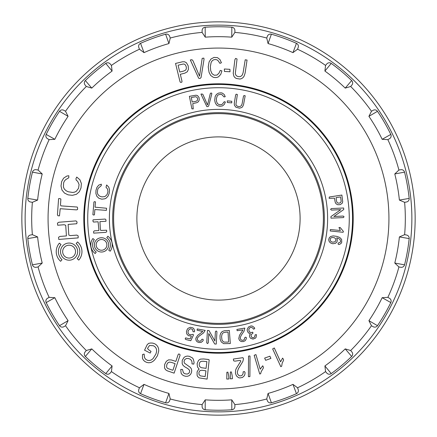 <?xml version="1.0" encoding="UTF-8"?>
<svg xmlns="http://www.w3.org/2000/svg" width="437" height="437" viewBox="0 0 437 437"><rect width="100%" height="100%" fill="white"/><g stroke="black" fill="none" stroke-linecap="round" stroke-linejoin="round"><path stroke-width="0.66" d="M84.45 218.5A134.05 134.05 0 0 1 218.5 84.45A134.05 134.05 0 0 1 352.55 218.5A134.05 134.05 0 0 1 151.475 334.589A134.05 134.05 0 0 1 151.475 102.411A134.05 134.05 0 0 1 352.55 218.5A134.05 134.05 0 0 1 151.475 334.589A134.05 134.05 0 0 1 151.475 102.411A134.05 134.05 0 0 1 352.55 218.5M136.89 218.5A81.61 81.61 0 0 1 259.305 147.826A81.61 81.61 0 0 1 259.305 289.174A81.61 81.61 0 0 1 136.89 218.5M323.38 218.5A104.88 104.88 0 0 1 166.06 309.33A104.88 104.88 0 0 1 166.06 127.67A104.88 104.88 0 0 1 323.38 218.5M92.873 238.542L94.31 239.596A8.931 8.931 0 0 0 96.238 252.083L95.184 253.526A10.717 10.717 0 0 1 92.873 238.542M94.862 209.547L106.393 210.361L106.562 208.247L95.053 207.187L95.479 201.894L94.616 201.643L93.922 201.987L92.89 214.693L93.627 215.053L94.43 214.84L94.862 209.547M93.671 233.134L105.803 232.364L106.721 231.736L106.623 230.223L100.712 230.436L100.368 229.201L99.92 221.652L105.983 221.264L105.962 219.806L105.186 219.063L93.054 219.833L92.906 221.133L93.529 222.056L98.074 221.767L98.806 229.064L98.866 230.55L94.316 230.84L93.578 231.621L93.671 233.134M94.501 246.239A7.145 7.145 0 0 0 106.207 250.27A7.145 7.145 0 0 0 103.842 238.121A7.145 7.145 0 0 0 94.501 246.239M96.255 245.9A5.359 5.359 0 0 0 105.033 248.921A5.359 5.359 0 0 0 103.263 239.809A5.359 5.359 0 0 0 96.255 245.9M106.617 184.96L106.022 187.255L107.682 189.237L107.95 191.958L106.928 194.809L104.831 196.639L101.919 196.879L100.319 196.437L98.86 195.574L97.801 194.214L97.364 192.706L97.659 189.653L98.243 188.26L101.258 185.649L101.324 184.174L98.767 185.108L96.976 187.298L95.987 190.286L95.883 193.444L96.839 196.289L98.888 198.278L101.826 199.185L104.896 198.791L106.207 198.119L108.108 196.033L109.223 193.159L109.561 189.882L108.72 187.058L106.617 184.96M107.852 236.231L106.797 237.673A8.931 8.931 0 0 1 108.726 250.155L110.162 251.209A10.717 10.717 0 0 0 107.852 236.231M193.056 331.678L194.296 331.863L194.667 330.918L193.82 328.684L192.908 327.908L190.401 327.297L188.123 328.291L187.309 329.208L186.43 331.623L186.763 333.961L188.44 335.72L190.991 335.96L191.346 336.359L190.297 338.664L189.281 338.79L185.599 337.883L185.179 338.91L185.872 339.533L190.778 340.745L193.416 335.146L193.143 334.31L190.893 334.764L189.631 334.616L188.637 333.966L188.074 332.89L188.052 331.525L188.533 330.121L190.428 328.673L192.471 329.345L193.056 331.678M195.273 101.51L192.165 101.963L191.302 97.527L195.683 96.735L196.945 97.293L197.628 98.691L197.486 100.166L196.852 100.909L195.273 101.51M189.385 96.342L191.903 108.808L193.258 108.933L192.799 103.591L196.814 102.684L198.382 101.761L199.25 100.007L199.032 97.544L197.557 95.632L196.044 95.195L189.385 96.342M197.284 328.941L197.087 330.203L202.839 331.503L197.688 335.354L195.842 338.227L195.967 340.194L197.103 341.778L199.097 342.553L201.195 342.362L202.779 341.073L203.303 339.997L202.877 339.238L201.938 339.281L200.632 341.057L199.507 341.253L198.332 340.909L197.551 340.073L197.295 338.965L197.644 337.73L199.185 336.042L203.544 332.907L205.177 330.394L197.284 328.941M200.954 94.102L206.838 106.584L207.903 106.606L208.662 106.038L211.819 93.791L211.639 93.076L210.492 93.185L210.137 94.201L207.509 105.006L202.91 94.447L202.102 93.993L200.954 94.102M216.244 344.077L216.943 331.71L216.162 330.946L215.397 331.732L214.873 341.007L208.99 330.536L207.444 330.448L206.734 342.81L207.509 343.586L208.28 342.805L208.804 333.529L214.698 343.99L216.244 344.077M225.383 102.023L224.252 101.695L222.357 104.153L221.483 104.645L219.396 104.76L217.55 103.711L216.55 101.608L216.375 98.707L217.255 95.85L218.216 94.878L220.57 94.272L221.788 94.539L224.05 96.948L225.241 96.664L224.154 94.43L222.258 93.086L221.051 92.813L218.462 93.114L216.397 94.447L215.157 96.533L214.709 100.319L215.255 102.848L216.572 104.973L217.484 105.672L219.844 106.322L222.493 105.912L224.345 104.372L225.383 102.023M225.47 332.229L227.928 332.093L228.087 332.573L228.6 341.789L228.3 342.105L224.061 342.105L222.75 341.188L221.947 339.757L221.57 336.485L222.078 334.087L223.143 332.814L225.47 332.229M230.31 343.542L229.332 330.465L224.372 330.776L222.193 331.525L220.647 333.333L219.98 335.687L220.106 339.123L221.242 341.925L223.64 343.635L230.31 343.542M227.327 100.86L227.289 102.482L231.736 102.903L231.774 101.28L227.327 100.86M245.195 95.774L243.928 95.55L243.442 96.451L242.06 103.99L241.366 105.645L239.979 106.535L238.755 106.568L237.4 106.229L236.428 105.508L235.92 104.47L237.357 94.496L236.231 94.179L235.652 94.9L234.254 103.367L234.434 105.235L235.811 107.158L239.46 108.179L241.694 107.535L242.59 106.721L243.54 104.667L245.195 95.774M236.898 329.443L237.149 330.694L242.994 329.924L239.498 335.321L238.766 338.659L239.563 340.456L241.175 341.548L243.322 341.581L245.223 340.68L246.26 338.915L246.375 337.725L245.714 337.162L244.846 337.533L244.245 339.647L243.251 340.226L242.032 340.308L241.011 339.795L240.388 338.844L240.284 337.561L241.142 335.447L244.146 330.995L244.807 328.072L236.898 329.443M253.52 329.192L254.733 328.64L254.323 327.515L252.236 326.051L250.942 325.947L248.484 327.018L247.249 329.301L247.244 330.607L248.358 332.896L250.45 333.66L249.691 334.72L249.478 335.966L249.822 337.238L250.63 338.293L253.028 339.101L255.377 338.2L256.131 337.244L256.47 334.666L255.175 334.786L254.569 337.042L253.717 337.632L252.662 337.757L251.745 337.331L250.975 335.43L251.286 334.556L253.018 333.07L252.646 332.142L251.603 332.562L249.877 332.175L249.237 331.508L248.762 329.613L249.527 327.952L251.16 327.291L252.805 328.094L253.52 329.192M331.989 237.526L334.147 237.63L335.452 238.504L335.993 240.077L335.064 241.787L332.786 242.202L331.388 241.754L330.421 240.896L330.17 238.979L331.022 237.93L331.989 237.526M338.2 243.032L338.101 244.07L338.708 244.518L339.735 244.321L341.275 243.212L341.729 242.349L341.614 239.367L339.74 237.477L336.747 236.357L333.152 235.898L330.601 236.51L329.192 237.914L328.69 239.891L329.296 241.787L330.885 243.147L332.841 243.753L335.534 243.3L336.96 241.918L337.331 239.951L336.698 237.848L338.631 238.482L340.15 239.673L340.576 241.535L340.09 242.398L338.2 243.032M336.435 200.703L336.129 197.573L340.598 196.923L341.188 201.331L340.57 202.571L339.145 203.183L337.675 202.976L336.965 202.309L336.435 200.703M341.876 195.06L329.307 197L329.116 198.349L334.474 198.136L335.19 202.189L336.048 203.8L337.757 204.745L340.226 204.642L342.204 203.254L342.712 201.763L341.876 195.06M330.35 229.54L330.214 230.971L343.018 232.276L343.351 231.883L343.274 231.266L340.161 227.502L338.97 227.535L340.357 230.518L330.35 229.54M343.662 208.007L331.284 208.564L330.601 209.421L331.464 210.099L340.745 209.678L330.924 216.599L330.995 218.145L343.362 217.593L344.056 216.747L343.198 216.064L333.917 216.479L343.728 209.552L343.662 208.007M353.205 218.5A134.705 134.705 0 0 0 151.147 101.843A134.705 134.705 0 0 0 151.147 335.157A134.705 134.705 0 0 0 353.205 218.5M234.888 32.404L234.888 30.503L234.888 32.404A186.817 186.817 0 0 1 266.75 38.019A186.817 186.817 0 0 0 234.888 32.404A186.817 186.817 0 0 1 266.75 38.019L267.4 36.233L266.75 38.024L268.061 43.563A181.825 181.825 0 0 1 292.981 52.631L296.45 43.329A191.734 191.734 0 0 0 271.382 34.206L268.061 43.563M297.548 49.228L298.198 47.442L297.548 49.228A186.817 186.817 0 0 1 325.565 65.408A186.817 186.817 0 0 0 297.548 49.228A186.817 186.817 0 0 1 325.565 65.408L326.789 63.949L325.565 65.413L324.904 71.062A181.825 181.825 0 0 1 345.219 88.11L351.665 80.55A191.734 191.734 0 0 0 331.23 63.403L324.904 71.062M345.219 88.11L350.676 86.477L351.9 85.018L350.676 86.477A186.817 186.817 0 0 1 371.472 111.26A186.817 186.817 0 0 0 350.676 86.477A186.817 186.817 0 0 1 371.472 111.26L373.116 110.31L371.466 111.26L368.915 116.346A181.825 181.825 0 0 1 382.173 139.31L390.815 134.416A191.734 191.734 0 0 0 377.475 111.315L368.915 116.346M382.173 139.31L387.859 139.643L389.504 138.693L387.859 139.643A186.817 186.817 0 0 1 398.926 170.048A186.817 186.817 0 0 0 387.859 139.643A186.817 186.817 0 0 1 398.926 170.048L400.8 169.714L398.921 170.048L394.78 173.953A181.825 181.825 0 0 1 399.385 200.07L409.179 198.42A191.734 191.734 0 0 0 404.547 172.151L394.78 173.953M399.385 200.07L404.613 202.326L406.492 201.992L404.618 202.326A186.817 186.817 0 0 1 404.618 234.674A186.817 186.817 0 0 0 404.618 202.326A186.817 186.817 0 0 1 404.618 234.674L406.492 235.008L404.613 234.674L399.385 236.93A181.825 181.825 0 0 1 394.78 263.047L404.547 264.849A191.734 191.734 0 0 0 409.179 238.58L399.385 236.93M324.904 365.938L331.23 373.597A191.734 191.734 0 0 0 351.665 356.45L345.219 348.89A181.825 181.825 0 0 1 324.904 365.938L325.565 371.592L326.789 373.051L325.565 371.592A186.817 186.817 0 0 1 297.548 387.772A186.817 186.817 0 0 0 325.565 371.592A186.817 186.817 0 0 1 297.548 387.772L298.198 389.558L297.548 387.766L292.981 384.369A181.825 181.825 0 0 1 268.061 393.437L271.382 402.794A191.734 191.734 0 0 0 296.45 393.671L292.981 384.369M268.061 393.437L266.75 398.976L267.4 400.767L266.75 398.981A186.817 186.817 0 0 1 234.888 404.596A186.817 186.817 0 0 0 266.75 398.981A186.817 186.817 0 0 1 234.888 404.596L234.888 406.497L234.888 404.591L231.757 399.839A181.825 181.825 0 0 1 205.243 399.839L205.161 409.769A191.734 191.734 0 0 0 231.839 409.769L231.757 399.839M202.113 404.596L202.113 406.497L202.113 404.596A186.817 186.817 0 0 1 170.25 398.981A186.817 186.817 0 0 0 202.113 404.596A186.817 186.817 0 0 1 170.25 398.981L169.6 400.767L170.25 398.976L168.939 393.437A181.825 181.825 0 0 1 144.019 384.369L140.55 393.671A191.734 191.734 0 0 0 165.618 402.794A191.734 191.734 0 0 1 140.55 393.671A3.277 3.277 0 0 1 138.802 389.558L139.452 387.772A186.817 186.817 0 0 1 111.435 371.592A186.817 186.817 0 0 0 139.452 387.772A186.817 186.817 0 0 1 111.435 371.592L110.211 373.051L111.435 371.587L112.096 365.938A181.825 181.825 0 0 1 91.781 348.89L85.335 356.45A191.734 191.734 0 0 0 105.77 373.597L112.096 365.938M37.615 236.93L27.821 238.58A191.734 191.734 0 0 0 32.453 264.849L42.22 263.047A181.825 181.825 0 0 1 37.615 236.93L32.387 234.674L30.508 235.008L32.382 234.674A186.817 186.817 0 0 1 32.382 202.326A186.817 186.817 0 0 0 32.382 234.674A186.817 186.817 0 0 1 32.382 202.326L30.508 201.992L32.387 202.326L37.615 200.07A181.825 181.825 0 0 1 42.22 173.953L32.453 172.151A191.734 191.734 0 0 0 27.821 198.42L37.615 200.07M42.22 173.953L38.079 170.048L36.2 169.714L38.074 170.048A186.817 186.817 0 0 1 49.141 139.643A186.817 186.817 0 0 0 38.074 170.048A186.817 186.817 0 0 1 49.141 139.643L47.496 138.693L49.146 139.643L54.827 139.31A181.825 181.825 0 0 1 68.085 116.346L59.525 111.315A191.734 191.734 0 0 0 46.185 134.416L54.827 139.31M394.78 263.047L398.921 266.952L400.8 267.286L398.926 266.952A186.817 186.817 0 0 1 387.859 297.357L389.504 298.307L387.854 297.357L382.173 297.69A181.825 181.825 0 0 1 368.915 320.654L377.475 325.685A191.734 191.734 0 0 0 390.815 302.584L382.173 297.69M368.915 320.654L371.466 325.74L373.116 326.69L371.472 325.74A186.817 186.817 0 0 1 350.676 350.523L351.9 351.982L350.671 350.523L345.219 348.89M91.781 348.89L86.324 350.523L85.1 351.982L86.324 350.523A186.817 186.817 0 0 1 65.528 325.74L63.884 326.69L65.534 325.74L68.085 320.654A181.825 181.825 0 0 1 54.827 297.69L46.185 302.584A191.734 191.734 0 0 0 59.525 325.685L68.085 320.654M54.827 297.69L49.141 297.357L47.496 298.307L49.141 297.357A186.817 186.817 0 0 1 38.074 266.952L36.2 267.286L38.079 266.952L42.22 263.047M68.085 116.346L65.534 111.26L63.884 110.31L65.528 111.26A186.817 186.817 0 0 1 86.324 86.477L85.1 85.018L86.329 86.477L91.781 88.11A181.825 181.825 0 0 1 112.096 71.062L105.77 63.403A191.734 191.734 0 0 0 85.335 80.55L91.781 88.11M112.096 71.062L111.435 65.408L110.211 63.949L111.435 65.408A186.817 186.817 0 0 1 139.452 49.228L138.802 47.442L139.452 49.234L144.019 52.631A181.825 181.825 0 0 1 168.939 43.563L165.618 34.206A191.734 191.734 0 0 0 140.55 43.329L144.019 52.631M234.888 32.409L231.757 37.161A181.825 181.825 0 0 0 205.243 37.161L202.113 32.409L202.113 30.503L202.113 32.404A186.817 186.817 0 0 0 170.25 38.019L169.6 36.233L170.25 38.019A186.817 186.817 0 0 1 202.113 32.404A186.817 186.817 0 0 0 170.25 38.019L168.939 43.563M21.85 218.5A196.65 196.65 0 0 1 316.825 48.196A196.65 196.65 0 0 1 316.825 388.804A196.65 196.65 0 0 1 21.85 218.5A196.65 196.65 0 0 1 316.825 48.196A196.65 196.65 0 0 1 316.825 388.804A196.65 196.65 0 0 1 21.85 218.5M111.435 65.408A186.817 186.817 0 0 1 139.452 49.228L139.452 49.234M168.939 393.437L165.618 402.794A191.734 191.734 0 0 1 140.55 393.671A3.277 3.277 0 0 1 138.802 389.558L139.452 387.772M139.452 387.766L144.019 384.369M202.113 404.591L205.243 399.839M297.548 49.234L292.981 52.631M205.243 37.161L205.161 27.231A191.734 191.734 0 0 1 231.839 27.231L231.757 37.161M231.839 27.231A3.277 3.277 0 0 1 234.888 30.503A3.277 3.277 0 0 0 231.839 27.231A191.734 191.734 0 0 0 205.161 27.231A3.277 3.277 0 0 0 202.113 30.503A3.277 3.277 0 0 1 205.161 27.231M165.618 34.206A3.277 3.277 0 0 1 169.6 36.233A3.277 3.277 0 0 0 165.618 34.206A191.734 191.734 0 0 0 140.55 43.329A3.277 3.277 0 0 0 138.802 47.442A3.277 3.277 0 0 1 140.55 43.329M105.77 63.403A3.277 3.277 0 0 1 110.211 63.949A3.277 3.277 0 0 0 105.77 63.403A191.734 191.734 0 0 0 85.335 80.55A3.277 3.277 0 0 0 85.1 85.018A3.277 3.277 0 0 1 85.335 80.55M59.525 111.315A3.277 3.277 0 0 1 63.884 110.31A3.277 3.277 0 0 0 59.525 111.315A191.734 191.734 0 0 0 46.185 134.416A3.277 3.277 0 0 0 47.496 138.693A3.277 3.277 0 0 1 46.185 134.416M32.453 172.151A3.277 3.277 0 0 1 36.2 169.714A3.277 3.277 0 0 0 32.453 172.151A191.734 191.734 0 0 0 27.821 198.42A3.277 3.277 0 0 0 30.508 201.992A3.277 3.277 0 0 1 27.821 198.42M27.821 238.58A3.277 3.277 0 0 1 30.508 235.008A3.277 3.277 0 0 0 27.821 238.58A191.734 191.734 0 0 0 32.453 264.849A3.277 3.277 0 0 0 36.2 267.286A3.277 3.277 0 0 1 32.453 264.849M46.185 302.584A3.277 3.277 0 0 1 47.496 298.307A3.277 3.277 0 0 0 46.185 302.584A191.734 191.734 0 0 0 59.525 325.685A3.277 3.277 0 0 0 63.884 326.69A3.277 3.277 0 0 1 59.525 325.685M85.335 356.45A3.277 3.277 0 0 1 85.1 351.982A3.277 3.277 0 0 0 85.335 356.45A191.734 191.734 0 0 0 105.77 373.597A3.277 3.277 0 0 0 110.211 373.051A3.277 3.277 0 0 1 105.77 373.597M165.618 402.794A3.277 3.277 0 0 0 169.6 400.767A3.277 3.277 0 0 1 165.618 402.794M205.161 409.769A3.277 3.277 0 0 1 202.113 406.497A3.277 3.277 0 0 0 205.161 409.769A191.734 191.734 0 0 0 231.839 409.769A3.277 3.277 0 0 0 234.888 406.497A3.277 3.277 0 0 1 231.839 409.769M271.382 402.794A3.277 3.277 0 0 1 267.4 400.767A3.277 3.277 0 0 0 271.382 402.794A191.734 191.734 0 0 0 296.45 393.671A3.277 3.277 0 0 0 298.198 389.558A3.277 3.277 0 0 1 296.45 393.671M331.23 373.597A3.277 3.277 0 0 1 326.789 373.051A3.277 3.277 0 0 0 331.23 373.597A191.734 191.734 0 0 0 351.665 356.45A3.277 3.277 0 0 0 351.9 351.982A3.277 3.277 0 0 1 351.665 356.45M377.475 325.685A3.277 3.277 0 0 1 373.116 326.69A3.277 3.277 0 0 0 377.475 325.685A191.734 191.734 0 0 0 390.815 302.584A3.277 3.277 0 0 0 389.504 298.307A3.277 3.277 0 0 1 390.815 302.584M404.547 264.849A3.277 3.277 0 0 1 400.8 267.286A3.277 3.277 0 0 0 404.547 264.849A191.734 191.734 0 0 0 409.179 238.58A3.277 3.277 0 0 0 406.492 235.008A3.277 3.277 0 0 1 409.179 238.58M409.179 198.42A3.277 3.277 0 0 1 406.492 201.992A3.277 3.277 0 0 0 409.179 198.42A191.734 191.734 0 0 0 404.547 172.151A3.277 3.277 0 0 0 400.8 169.714A3.277 3.277 0 0 1 404.547 172.151M390.815 134.416A3.277 3.277 0 0 1 389.504 138.693A3.277 3.277 0 0 0 390.815 134.416A191.734 191.734 0 0 0 377.475 111.315A3.277 3.277 0 0 0 373.116 110.31A3.277 3.277 0 0 1 377.475 111.315M351.665 80.55A3.277 3.277 0 0 1 351.9 85.018A3.277 3.277 0 0 0 351.665 80.55A191.734 191.734 0 0 0 331.23 63.403A3.277 3.277 0 0 0 326.789 63.949A3.277 3.277 0 0 1 331.23 63.403M296.45 43.329A3.277 3.277 0 0 1 298.198 47.442A3.277 3.277 0 0 0 296.45 43.329A191.734 191.734 0 0 0 271.382 34.206A3.277 3.277 0 0 0 267.4 36.233A3.277 3.277 0 0 1 271.382 34.206M59.416 243.147A12.864 12.864 0 0 0 60.617 261.299L62.032 259.687A10.717 10.717 0 0 1 61.027 244.562L59.416 243.147M60.197 208.706L76.415 209.88L77.524 209.569L77.633 208.094L77.245 207.045L61.027 205.876L60.464 204.975L60.89 199.081L59.896 198.556L58.596 198.655L57.427 214.873L58.001 215.758L59.476 215.862L60.197 208.706M58.738 239.427L78.157 237.897L78.185 235.909L76.857 235.101L70.384 235.614L68.822 235.084L68.123 224.421L76.759 223.739L77.087 222.007L76.027 220.898L58.76 222.258L57.455 223.154L57.684 225.241L64.157 224.733L65.719 225.263L66.419 235.925L59.945 236.433L58.563 237.269L58.738 239.427M77.666 251.625A8.576 8.576 0 0 0 64.807 244.196A8.576 8.576 0 0 0 64.807 259.048A8.576 8.576 0 0 0 77.666 251.625M75.525 251.625A6.429 6.429 0 0 0 65.878 246.053A6.429 6.429 0 0 0 65.878 257.191A6.429 6.429 0 0 0 75.525 251.625M76.737 177.056L75.929 178.744L76.213 180.148L77.671 181.344L79.086 184.501L78.562 188.243L76.328 191.28L74.683 192.116L72.717 192.449L68.194 191.761L66.031 190.69L64.315 189.046L63.42 187.025L63.594 182.906L64.414 181.011L65.676 179.651L68.789 177.772L68.817 175.745L66.883 176.035L63.6 178.159L61.65 181.606L61.011 185.949L61.95 189.997L64.468 193.072L68.09 194.853L72.405 195.334L76.459 194.279L79.348 191.723L81.003 187.937L81.369 183.469L79.895 179.744L76.737 177.056M77.158 258.688A10.717 10.717 0 0 0 76.153 243.562L77.567 241.945A12.864 12.864 0 0 1 78.769 260.097L77.158 258.688M150.181 353.069L151.033 351.408L148.307 349.507L147.526 348.365L149.514 345.509L153.3 345.7L154.851 346.634L156.009 348.065L156.577 349.747L156.55 351.741L155.911 354.014L153.032 358.624L151.41 359.908L149.525 360.547L147.569 360.356L145.685 359.323L144.516 357.624L144.134 354.074L142.533 354.522L142.484 358.427L143.445 360.203L144.926 361.541L146.821 362.448L148.788 362.781L150.776 362.513L152.715 361.579L154.567 359.995L157.473 355.691L158.74 350.938L158.598 348.742L157.888 346.792L156.637 345.121L154.949 343.875L152.912 343.138L150.781 343.001L148.722 343.329L147.209 344.646L144.56 350.179L150.181 353.069M171.364 362.382L175.111 363.628L173.003 370.046L172.637 370.215L167.742 368.495L166.89 367.664L166.563 366.621L166.852 364.474L167.939 362.743L169.611 362.076L171.364 362.382M174.117 373.149L180.093 355.117L179.815 354.32L178.689 353.948L178.105 354.653L175.86 361.415L171.386 359.973L168.595 359.842L166.344 361.284L164.689 364.36L164.536 367.899L165.552 369.724L167.284 370.827L174.117 373.149M183.595 71.094L179.76 72.034L178.132 65.474L178.345 65.14L183.409 63.993L184.572 64.244L185.408 64.949L186.299 66.921L186.304 68.964L185.621 70.117L183.595 71.094M175.537 63.441L180.066 81.888L180.732 82.418L181.885 82.134L182 81.222L180.301 74.306L184.856 73.143L187.293 71.772L188.429 69.357L188.194 65.867L186.441 62.791L184.611 61.786L182.557 61.77L175.537 63.441M192.001 363.906L193.788 364.092L194.094 362.388L193.307 359.11L192.351 357.87L189.303 356.297L187.347 356.068L185.534 356.466L184.053 357.39L182.229 360.383L182.18 363.688L182.95 365.206L184.447 366.605L187.773 368.56L189.543 370.215L189.625 371.871L188.768 373.362L187.238 374.061L185.108 373.826L183.425 372.816L182.453 369.434L180.727 369.462L181.126 373.214L182.218 374.744L183.764 375.754L185.687 376.295L187.626 376.246L189.358 375.547L190.669 374.209L191.477 372.499L191.728 370.62L191.357 368.877L190.346 367.386L184.392 363.12L184.026 361.372L184.775 359.542L186.348 358.531L188.216 358.455L190.073 359.116L191.417 360.372L192.007 361.94L192.001 363.906M190.319 59.951L198.682 78.25L200.097 78.474L201.058 77.529L204.03 59.328L203.844 58.121L202.184 58.345L199.529 76.153L192.957 60.716L191.98 59.727L190.319 59.951M203.145 361.235L206.881 361.639L206.067 368.353L201.053 367.659L199.419 366.201L199.174 364.163L199.9 362.202L201.069 361.339L203.145 361.235M202.67 370.319L205.958 370.838L205.15 376.568L200.315 375.875L199.004 374.454L198.917 372.57L199.616 370.991L200.78 370.325L202.67 370.319M207.105 379.114L209.181 359.913L208.373 359.471L203.571 358.952L200.375 359.132L198.518 360.372L197.114 363.682L197.508 367.036L199.157 369.178L198.229 369.888L197.076 371.892L197.109 375.394L197.59 376.465L199.13 377.89L207.105 379.114M221.903 70.876L220.281 70.395L218.937 73.214L216.96 75.071L214.332 75.24L212.027 73.716L210.721 70.718L210.339 66.571L211.147 62.354L212.202 60.781L213.573 59.836L215.272 59.498L216.949 59.825L218.183 60.781L219.915 63.354L221.422 62.753L219.975 59.585L217.44 57.618L213.988 57.422L210.951 59.055L209.094 61.923L208.236 66.905L209.05 72.318L210.678 75.459L213.261 77.278L214.982 77.595L216.878 77.464L218.549 76.792L220.778 74.334L221.903 70.876M224.356 68.997L224.416 71.433L229.999 71.772L229.938 69.33L224.356 68.997M228.709 375.869L227.912 372.171L226.879 372.248L226.787 379.07L228.933 378.972L228.709 375.869M232.178 375.623L231.37 371.931L230.337 372.002L230.255 378.819L232.397 378.726L232.178 375.623M233.374 359.039L233.626 360.804L234.931 361.159L240.208 360.399L240.874 361.017L236.193 368.631L235.581 370.314L235.467 373.406L236.51 376L238.526 377.655L239.787 377.945L242.491 377.448L244.349 375.711L244.873 374.372L245.091 372.756L244.507 371.565L243.147 371.827L243.098 373.498L242.524 374.853L241.3 375.771L239.678 375.886L238.323 375.077L237.537 373.744L237.318 372.013L238.312 368.888L242.868 361.404L243.496 358.722L242.939 357.663L233.374 359.039M247.052 60.066L245.201 59.798L243.158 72.449L242.344 74.967L240.645 76.513L238.946 76.71L237.073 76.235L235.833 75.093L235.292 73.536L237.056 59.006L235.625 58.411L234.915 59.601L233.221 73.318L233.888 76.229L234.92 77.578L236.308 78.469L240.011 79.048L241.623 78.6L243.027 77.611L244.081 76.191L245.113 73.066L247.052 60.066M249.893 376.618L250.019 356.073L249.412 355.926L248.538 356.111L248.418 376.656L249.893 376.618M255.929 354.587L254.17 355.292L259.736 374.028L260.671 373.701L261.14 371.767L263.303 368.123L263.418 367.211L262.719 365.78L260.206 369.189L255.929 354.587M270.913 358.411L269.897 356.193L264.642 358.094L265.652 360.312L270.913 358.411M274.294 347.978L272.655 348.923L280.805 366.687L281.685 366.228L282.171 363.147L283.509 360.339L283.493 359.416L282.597 358.1L280.592 361.831L274.294 347.978M327.619 218.5A109.119 109.119 0 0 1 163.941 313.001A109.119 109.119 0 0 1 163.941 123.999A109.119 109.119 0 0 1 327.619 218.5M349.272 218.5A130.772 130.772 0 0 0 153.114 105.246A130.772 130.772 0 0 0 153.114 331.754A130.772 130.772 0 0 0 349.272 218.5M324.341 218.5A105.841 105.841 0 0 0 165.579 126.839A105.841 105.841 0 0 0 165.579 310.161A105.841 105.841 0 0 0 324.341 218.5M388.93 218.5A170.43 170.43 0 0 0 133.285 70.903A170.43 170.43 0 0 0 133.285 366.097A170.43 170.43 0 0 0 388.93 218.5M398.926 266.952A186.817 186.817 0 0 1 387.859 297.357M371.472 325.74A186.817 186.817 0 0 1 350.676 350.523M86.324 350.523A186.817 186.817 0 0 1 65.528 325.74M49.141 297.357A186.817 186.817 0 0 1 38.074 266.952M65.528 111.26A186.817 186.817 0 0 1 86.324 86.477M25.128 218.5A193.373 193.373 0 0 0 315.186 385.964A193.373 193.373 0 0 0 315.186 51.036A193.373 193.373 0 0 0 25.128 218.5"/></g></svg>
